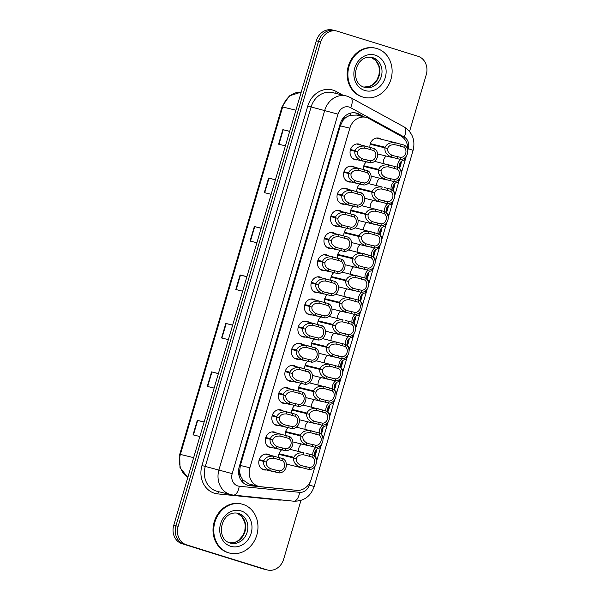 <?xml version="1.0" encoding="UTF-8"?>
<svg xmlns="http://www.w3.org/2000/svg" width="600" height="600" viewBox="0 0 600 600"><rect width="100%" height="100%" fill="white"/><g stroke="black" fill="none" stroke-linecap="round" stroke-linejoin="round"><path stroke-width="0.9" d="M335.483 294.263A8.085 7.012 -76.3 0 1 335.49 294.263L358.83 300.21A7.575 6.577 103.7 0 1 361.755 308.895A7.575 6.577 103.7 0 1 354.638 314.452L345.39 312.045C340.86 309.735 338.843 306.697 339.345 302.925L324.532 299.31M355.043 227.812A8.085 7.012 -76.3 0 1 355.05 227.812L378.39 233.76A7.575 6.577 103.7 0 1 381.315 242.445A7.575 6.577 103.7 0 1 374.197 248.002L364.942 245.595C360.413 243.285 358.403 240.248 358.905 236.475L344.085 232.86M361.56 205.657A8.085 7.012 -76.3 0 1 361.567 205.665L384.908 211.612A7.575 6.577 103.7 0 1 387.832 220.29A7.575 6.577 103.7 0 1 380.715 225.847L371.46 223.447C366.93 221.138 364.92 218.093 365.423 214.32L350.603 210.705M357.308 187.928L372.127 191.542C373.748 188.085 377.1 186.585 382.185 187.028L368.077 183.51A8.085 7.012 -76.3 0 1 368.085 183.517M348.525 249.96A8.085 7.012 -76.3 0 1 348.532 249.968L371.865 255.915A7.575 6.577 103.7 0 1 374.79 264.593A7.575 6.577 103.7 0 1 367.68 270.15L358.425 267.743C353.895 265.433 351.877 262.395 352.388 258.623L337.567 255.007M342.007 272.108A8.085 7.012 -76.3 0 1 342.007 272.115L365.347 278.062A7.575 6.577 103.7 0 1 368.272 286.74A7.575 6.577 103.7 0 1 361.155 292.298L351.907 289.897C347.377 287.587 345.36 284.543 345.862 280.77L331.05 277.155M374.603 161.363L397.942 167.31A7.575 6.577 103.7 0 1 400.868 175.995A7.575 6.577 103.7 0 1 393.757 181.553L384.502 179.145C379.972 176.835 377.955 173.797 378.457 170.025L363.645 166.41M318.195 320.82L333.015 324.435C334.635 320.985 337.987 319.485 343.065 319.928L328.965 316.41A8.085 7.012 -76.3 0 1 328.972 316.41M322.447 338.558A8.085 7.012 -76.3 0 1 322.455 338.565L345.795 344.513A7.575 6.577 103.7 0 1 348.72 353.19A7.575 6.577 103.7 0 1 341.603 358.748L332.347 356.347C327.817 354.038 325.808 350.993 326.31 347.22L311.49 343.605M315.93 360.705A8.085 7.012 -76.3 0 1 315.938 360.712L339.27 366.66A7.575 6.577 103.7 0 1 342.195 375.345A7.575 6.577 103.7 0 1 335.085 380.895L325.83 378.495C321.3 376.185 319.282 373.14 319.793 369.375L304.972 365.76M309.413 382.86L332.752 388.808A7.575 6.577 103.7 0 1 335.678 397.493A7.575 6.577 103.7 0 1 328.56 403.05L319.312 400.643C314.782 398.332 312.765 395.295 313.267 391.522L298.455 387.908M302.888 405.007A8.085 7.012 -76.3 0 1 302.895 405.015L326.235 410.963A7.575 6.577 103.7 0 1 329.16 419.64A7.575 6.577 103.7 0 1 322.043 425.197L312.795 422.798C308.265 420.48 306.248 417.442 306.75 413.67L291.938 410.055M296.37 427.155A8.085 7.012 -76.3 0 1 296.377 427.162L319.718 433.11A7.575 6.577 103.7 0 1 322.642 441.787A7.575 6.577 103.7 0 1 315.525 447.345L306.27 444.945C301.74 442.635 299.73 439.59 300.233 435.817L285.413 432.21M279.082 453.72L293.903 457.335C295.522 453.885 298.875 452.377 303.952 452.82L289.853 449.31A8.085 7.012 -76.3 0 1 289.86 449.31M369.923 147.435A8.085 7.012 -76.3 0 1 378.87 138.142A8.085 7.012 -76.3 0 1 379.237 138.248A8.085 7.012 -76.3 0 1 381.127 139.215M312.053 314.903A8.085 7.012 -76.3 0 1 309.562 314.812A8.085 7.012 -76.3 0 1 309.202 314.715A8.085 7.012 -76.3 0 1 304.718 305.085A8.085 7.012 -76.3 0 1 313.395 299.108A8.085 7.012 -76.3 0 1 313.763 299.212A8.085 7.012 -76.3 0 1 315.645 300.18M318.577 292.755A8.085 7.012 -76.3 0 1 316.087 292.665A8.085 7.012 -76.3 0 1 315.72 292.567A8.085 7.012 -76.3 0 1 311.243 282.938A8.085 7.012 -76.3 0 1 319.913 276.96A8.085 7.012 -76.3 0 1 320.28 277.065A8.085 7.012 -76.3 0 1 322.17 278.032M331.612 248.452A8.085 7.012 -76.3 0 1 329.123 248.362A8.085 7.012 -76.3 0 1 328.755 248.265A8.085 7.012 -76.3 0 1 324.278 238.642A8.085 7.012 -76.3 0 1 332.955 232.657A8.085 7.012 -76.3 0 1 333.322 232.763A8.085 7.012 -76.3 0 1 335.205 233.73M338.13 226.305A8.085 7.012 -76.3 0 1 335.64 226.215A8.085 7.012 -76.3 0 1 335.272 226.118A8.085 7.012 -76.3 0 1 330.795 216.487A8.085 7.012 -76.3 0 1 339.472 210.51A8.085 7.012 -76.3 0 1 339.84 210.615A8.085 7.012 -76.3 0 1 341.722 211.583M344.647 204.157A8.085 7.012 -76.3 0 1 342.157 204.067A8.085 7.012 -76.3 0 1 341.798 203.962A8.085 7.012 -76.3 0 1 337.312 194.34A8.085 7.012 -76.3 0 1 345.99 188.363A8.085 7.012 -76.3 0 1 346.358 188.46A8.085 7.012 -76.3 0 1 348.24 189.428M351.173 182.002A8.085 7.012 -76.3 0 1 348.683 181.92A8.085 7.012 -76.3 0 1 348.315 181.815A8.085 7.012 -76.3 0 1 343.837 172.192A8.085 7.012 -76.3 0 1 352.507 166.208A8.085 7.012 -76.3 0 1 352.875 166.312A8.085 7.012 -76.3 0 1 354.765 167.28M325.095 270.6A8.085 7.012 -76.3 0 1 322.605 270.517A8.085 7.012 -76.3 0 1 322.237 270.413A8.085 7.012 -76.3 0 1 317.76 260.79A8.085 7.012 -76.3 0 1 326.438 254.812A8.085 7.012 -76.3 0 1 326.798 254.91A8.085 7.012 -76.3 0 1 328.688 255.877M305.535 337.05A8.085 7.012 -76.3 0 1 303.045 336.968A8.085 7.012 -76.3 0 1 302.678 336.862A8.085 7.012 -76.3 0 1 298.2 327.24A8.085 7.012 -76.3 0 1 306.877 321.263A8.085 7.012 -76.3 0 1 307.245 321.36A8.085 7.012 -76.3 0 1 309.127 322.327M299.017 359.205A8.085 7.012 -76.3 0 1 296.528 359.115A8.085 7.012 -76.3 0 1 296.16 359.01A8.085 7.012 -76.3 0 1 291.683 349.388A8.085 7.012 -76.3 0 1 300.36 343.41A8.085 7.012 -76.3 0 1 300.728 343.507A8.085 7.012 -76.3 0 1 302.61 344.475M292.5 381.353A8.085 7.012 -76.3 0 1 290.01 381.263A8.085 7.012 -76.3 0 1 289.642 381.165A8.085 7.012 -76.3 0 1 285.165 371.535A8.085 7.012 -76.3 0 1 293.843 365.558A8.085 7.012 -76.3 0 1 294.202 365.663A8.085 7.012 -76.3 0 1 296.093 366.63M285.983 403.5A8.085 7.012 -76.3 0 1 283.493 403.418A8.085 7.012 -76.3 0 1 283.125 403.312A8.085 7.012 -76.3 0 1 278.647 393.69A8.085 7.012 -76.3 0 1 287.317 387.713A8.085 7.012 -76.3 0 1 287.685 387.81A8.085 7.012 -76.3 0 1 289.575 388.778M279.457 425.655A8.085 7.012 -76.3 0 1 276.968 425.565A8.085 7.012 -76.3 0 1 276.608 425.46A8.085 7.012 -76.3 0 1 272.123 415.838A8.085 7.012 -76.3 0 1 280.8 409.86A8.085 7.012 -76.3 0 1 281.168 409.957A8.085 7.012 -76.3 0 1 283.05 410.925M272.94 447.803A8.085 7.012 -76.3 0 1 270.45 447.713A8.085 7.012 -76.3 0 1 270.082 447.615A8.085 7.012 -76.3 0 1 265.605 437.985A8.085 7.012 -76.3 0 1 274.282 432.007A8.085 7.012 -76.3 0 1 274.65 432.112A8.085 7.012 -76.3 0 1 276.532 433.08M266.423 469.95A8.085 7.012 -76.3 0 1 263.933 469.868A8.085 7.012 -76.3 0 1 263.565 469.763A8.085 7.012 -76.3 0 1 259.087 460.14A8.085 7.012 -76.3 0 1 267.765 454.155A8.085 7.012 -76.3 0 1 268.125 454.26A8.085 7.012 -76.3 0 1 270.015 455.228M357.69 159.855A8.085 7.012 -76.3 0 1 355.2 159.765A8.085 7.012 -76.3 0 1 354.832 159.667A8.085 7.012 -76.3 0 1 350.355 150.038A8.085 7.012 -76.3 0 1 359.032 144.06A8.085 7.012 -76.3 0 1 359.392 144.165A8.085 7.012 -76.3 0 1 361.282 145.132M407.7 150.532A15.158 13.155 103.7 0 0 400.92 136.058L368.798 118.455A15.158 13.155 103.7 0 0 366.675 117.555A15.158 13.155 103.7 0 0 365.993 117.36A15.158 13.155 103.7 0 0 349.837 128.175L249.885 467.775A15.158 13.155 103.7 0 0 258.862 486.405A15.158 13.155 103.7 0 0 260.423 486.675L296.647 490.335A15.158 13.155 103.7 0 0 311.243 479.25L315.082 466.2M240.847 476.445A15.158 13.155 -76.3 0 1 239.678 470.933L239.603 471.188A5.055 4.387 103.7 0 0 240.847 476.445L242.715 479.783L248.76 483.938L258.862 486.405M356.603 115.095L349.995 115.275L346.642 116.977A5.055 4.387 103.7 0 0 342.772 120.645A15.158 0.405 -163.6 0 0 341.67 120.3M342.772 120.645L342.697 120.9A15.158 13.155 -76.3 0 1 346.642 116.977M342.697 120.9L340.305 125.858L240.36 465.45L239.678 470.933M316.478 461.475L321.6 444.045M322.995 439.32L328.125 421.897M329.513 417.173L334.642 399.75M336.03 395.025L341.16 377.595M342.555 372.87L347.678 355.447M349.072 350.722L354.202 333.3M355.59 328.575L360.72 311.145M362.108 306.42L367.237 288.998M368.625 284.272L373.755 266.85M375.15 262.125L380.272 244.702M381.668 239.978L386.798 222.548M388.185 217.822L393.315 200.4M394.702 195.675L399.832 178.252M401.22 173.528L406.35 156.097M376.71 185.618A8.085 7.012 -76.3 0 1 379.627 178.192M370.192 207.772A8.085 7.012 -76.3 0 1 373.11 200.34M363.675 229.92A8.085 7.012 -76.3 0 1 366.593 222.487M357.157 252.067A8.085 7.012 -76.3 0 1 360.067 244.642M350.64 274.215A8.085 7.012 -76.3 0 1 353.55 266.79M344.115 296.37A8.085 7.012 -76.3 0 1 347.032 288.938M337.597 318.517A8.085 7.012 -76.3 0 1 340.515 311.085M331.08 340.665A8.085 7.012 -76.3 0 1 333.998 333.24M324.562 362.82A8.085 7.012 -76.3 0 1 327.472 355.388M318.045 384.967A8.085 7.012 -76.3 0 1 320.955 377.535M311.52 407.115A8.085 7.012 -76.3 0 1 314.438 399.69M305.002 429.27A8.085 7.012 -76.3 0 1 307.92 421.838M298.485 451.418A8.085 7.012 -76.3 0 1 301.395 443.985M383.235 163.47A8.085 7.012 -76.3 0 1 386.145 156.038M324.293 302.49A8.085 7.012 -76.3 0 1 327.255 294.795M330.81 280.335A8.085 7.012 -76.3 0 1 333.78 272.64M343.853 236.04A8.085 7.012 -76.3 0 1 346.815 228.345M350.37 213.885A8.085 7.012 -76.3 0 1 353.332 206.19M356.888 191.738A8.085 7.012 -76.3 0 1 359.85 184.042M363.405 169.59A8.085 7.012 -76.3 0 1 366.375 161.895M337.327 258.188A8.085 7.012 -76.3 0 1 340.298 250.493M317.775 324.638A8.085 7.012 -76.3 0 1 320.737 316.942M311.257 346.785A8.085 7.012 -76.3 0 1 314.22 339.09M304.733 368.933A8.085 7.012 -76.3 0 1 307.702 361.245M298.215 391.088A8.085 7.012 -76.3 0 1 301.185 383.392M291.697 413.235A8.085 7.012 -76.3 0 1 294.66 405.54M285.18 435.382A8.085 7.012 -76.3 0 1 288.142 427.688M278.663 457.537A8.085 7.012 -76.3 0 1 281.625 449.842M300.96 500.43L283.673 559.185A15.158 13.155 -76.3 0 1 267.517 570L265.32 569.467A15.158 13.155 -76.3 0 1 264.638 569.273L184.222 544.26A15.158 13.155 -76.3 0 1 175.935 525.817L318.525 41.348A15.158 13.155 -76.3 0 1 334.68 30.532L332.483 30A15.158 13.155 -76.3 0 0 316.327 40.815L173.745 525.278A15.158 13.155 -76.3 0 0 182.032 543.727L262.44 568.74A15.158 13.155 -76.3 0 0 263.123 568.928L265.32 569.467A15.158 13.155 -76.3 0 1 264.638 569.273L184.222 544.26A15.158 13.155 -76.3 0 1 175.935 525.817L318.525 41.348A15.158 13.155 -76.3 0 1 334.68 30.532A15.158 13.155 -76.3 0 1 335.362 30.727M204.112 422.092L197.303 420.322L193.028 434.857L199.868 436.522M204.142 421.995L197.303 420.322M218.37 373.642L211.56 371.88L207.285 386.408L214.125 388.08M218.4 373.545L211.56 371.88M232.627 325.192L225.817 323.43L221.542 337.965L228.382 339.63M232.657 325.103L225.817 323.43M289.665 131.407L282.855 129.645L278.572 144.18L285.413 145.845M289.695 131.31L282.855 129.645M275.407 179.858L268.597 178.087L264.315 192.623L271.155 194.295M275.438 179.76L268.597 178.087M261.15 228.3L254.34 226.538L250.058 241.072L256.897 242.737M261.18 228.202L254.34 226.538M246.892 276.75L240.075 274.987L235.8 289.515L242.64 291.188M246.915 276.653L240.075 274.987M364.185 116.925L359.123 114.15A15.158 13.155 103.7 0 0 357.007 113.25A15.158 13.155 103.7 0 0 356.317 113.055A15.158 13.155 103.7 0 0 340.163 123.877L239.243 466.77A15.158 13.155 103.7 0 0 248.22 485.408A15.158 13.155 103.7 0 0 249.78 485.67L291.51 489.893A15.158 13.155 103.7 0 0 292.822 489.945M267.517 570A15.158 13.155 -76.3 0 1 266.827 569.812L186.42 544.793A15.158 13.155 -76.3 0 1 178.132 526.35L320.722 41.888A15.158 13.155 -76.3 0 1 336.877 31.072A15.158 13.155 -76.3 0 1 337.56 31.26L417.967 56.273A15.158 13.155 -76.3 0 1 426.255 74.722L409.553 131.475M257.962 486.188L247.583 485.138A15.158 13.155 -76.3 0 1 247.132 485.085M355.207 112.845A15.158 13.155 -76.3 0 1 356.925 113.61L361.987 116.385M350.505 149.542L355.08 150.66C356.7 147.203 360.053 145.703 365.13 146.145L374.377 148.583A7.575 6.577 103.7 0 1 377.303 157.26A7.575 6.577 103.7 0 1 370.185 162.817L360.93 160.41C356.4 158.1 354.39 155.062 354.892 151.29L350.317 150.172M352.95 158.7L362.955 161.13M356.535 143.97L367.237 146.595M354.892 151.29L357.562 151.965C357.188 154.553 358.5 156.705 361.515 158.422L364.028 159.322M363.525 159.188L370.77 160.822A5.558 4.822 -76.3 0 0 375.623 156.743A5.558 4.822 -76.3 0 0 373.785 150.57L366.195 148.41M355.08 150.66L350.445 149.73M366.668 148.53L364.545 148.132C361.065 147.99 358.785 149.115 357.697 151.5M370.185 162.817L370.77 160.822M373.785 150.57L374.377 148.583M370.35 143.625L385.162 147.24C386.79 143.79 390.143 142.282 395.22 142.725L404.46 145.163A7.575 6.577 103.7 0 1 407.385 153.84A7.575 6.577 103.7 0 1 400.275 159.398L391.02 156.998C386.49 154.688 384.48 151.642 384.982 147.877L370.163 144.262M377.61 153.96L393.045 157.71M376.38 138.06L397.32 143.175M384.982 147.877L387.653 148.545C387.278 151.132 388.59 153.292 391.605 155.01L394.118 155.903M393.615 155.775L400.86 157.41A5.558 4.822 -76.3 0 0 405.713 153.322A5.558 4.822 -76.3 0 0 403.875 147.157L396.285 144.99M385.162 147.24L370.29 143.812M396.75 145.118L394.635 144.712C391.155 144.57 388.875 145.695 387.787 148.08M400.275 159.398L400.86 157.41M403.875 147.157L404.46 145.163M404.603 158.01L405.022 158.115A7.575 6.577 103.7 0 0 404.482 158.1M400.808 159.413A7.575 6.577 103.7 0 0 397.627 167.235M399.36 166.68L399.938 165.15L400.612 165.517L399.653 167.97M400.072 164.685L400.8 164.88L399.48 164.558L400.072 164.685L400.522 162.27M401.018 171.712L401.415 170.355A5.558 4.822 -76.3 0 1 399.577 164.19A5.558 4.822 -76.3 0 1 404.43 160.11L405.022 158.115M399.938 165.15L399.397 165.015M401.438 161.288L400.8 164.88M362.873 97.042A25.26 21.922 -76.3 0 1 348.877 66.968A25.26 21.922 -76.3 0 1 375.983 48.278A25.26 21.922 -76.3 0 1 377.13 48.6A25.26 21.922 -76.3 0 1 391.125 78.675A25.26 21.922 -76.3 0 1 364.013 97.365A25.26 21.922 -76.3 0 1 362.873 97.042M364.013 97.365L363.285 97.185A25.26 21.922 -76.3 0 1 362.138 96.863A25.26 21.922 -76.3 0 1 348.142 66.787A25.26 21.922 -76.3 0 1 375.255 48.105L375.983 48.278M228.728 552.832A25.26 21.922 -76.3 0 1 214.733 522.75A25.26 21.922 -76.3 0 1 241.837 504.067A25.26 21.922 -76.3 0 1 242.985 504.382A25.26 21.922 -76.3 0 1 256.98 534.465A25.26 21.922 -76.3 0 1 229.868 553.148A25.26 21.922 -76.3 0 1 228.728 552.832M229.868 553.148L229.14 552.967A25.26 21.922 -76.3 0 1 227.993 552.653A25.26 21.922 -76.3 0 1 213.998 522.57A25.26 21.922 -76.3 0 1 241.11 503.888L241.837 504.067M343.987 171.69L348.555 172.808C350.183 169.358 353.535 167.85 358.612 168.292L367.853 170.73A7.575 6.577 103.7 0 1 370.778 179.407A7.575 6.577 103.7 0 1 363.668 184.965L354.413 182.565C349.882 180.255 347.865 177.21 348.375 173.438L343.8 172.328M357.127 183.458L356.438 183.278M350.017 166.125L360.712 168.743M348.375 173.438L351.045 174.113C350.67 176.7 351.983 178.852 354.998 180.578L357.51 181.47M357.007 181.343L364.252 182.97A5.558 4.822 -76.3 0 0 369.105 178.89A5.558 4.822 -76.3 0 0 367.267 172.725L359.678 170.558M348.555 172.808L343.928 171.877M360.142 170.685L358.028 170.28C354.548 170.137 352.267 171.262 351.18 173.648M363.668 184.965L364.252 182.97M367.267 172.725L367.853 170.73M337.462 193.837L342.038 194.955C343.665 191.505 347.01 189.998 352.095 190.44L361.335 192.877A7.575 6.577 103.7 0 1 364.26 201.562A7.575 6.577 103.7 0 1 357.142 207.12L347.895 204.712C343.365 202.403 341.347 199.365 341.85 195.593L337.282 194.475M339.907 202.995L349.92 205.425M343.5 188.273L354.195 190.898M341.85 195.593L344.528 196.26C344.145 198.855 345.465 201.007 348.48 202.725L350.993 203.618M350.49 203.49L357.735 205.125A5.558 4.822 -76.3 0 0 362.587 201.038A5.558 4.822 -76.3 0 0 360.75 194.873L353.153 192.705M342.038 194.955L337.403 194.025M353.625 192.833L351.51 192.428C348.03 192.292 345.75 193.41 344.663 195.803M357.142 207.12L357.735 205.125M360.75 194.873L361.335 192.877M330.945 215.993L335.52 217.103C337.14 213.653 340.493 212.153 345.577 212.595L354.817 215.032A7.575 6.577 103.7 0 1 357.743 223.71A7.575 6.577 103.7 0 1 350.625 229.267L341.377 226.86C336.847 224.55 334.83 221.513 335.332 217.74L330.765 216.623M333.39 225.15L343.403 227.58M336.983 210.42L347.678 213.045M335.332 217.74L338.01 218.415C337.627 221.002 338.947 223.155 341.962 224.873L344.475 225.772M343.972 225.638L351.218 227.272A5.558 4.822 -76.3 0 0 356.07 223.185A5.558 4.822 -76.3 0 0 354.233 217.02L346.635 214.86M335.52 217.103L330.885 216.18M347.108 214.98L344.993 214.583C341.513 214.44 339.233 215.565 338.145 217.95M350.625 229.267L351.218 227.272M354.233 217.02L354.817 215.032M324.428 238.14L329.002 239.257C330.623 235.808 333.975 234.3 339.053 234.743L348.3 237.18A7.575 6.577 103.7 0 1 351.225 245.858A7.575 6.577 103.7 0 1 344.108 251.415L334.853 249.015C330.322 246.705 328.312 243.66 328.815 239.888L324.24 238.778M326.873 247.298L336.877 249.728M330.465 232.575L341.16 235.192M328.815 239.888L331.485 240.562C331.11 243.15 332.43 245.303 335.438 247.028L337.95 247.92M337.455 247.792L344.692 249.42A5.558 4.822 -76.3 0 0 349.545 245.34A5.558 4.822 -76.3 0 0 347.715 239.175L340.118 237.007M329.002 239.257L324.368 238.327M340.59 237.135L338.468 236.73C334.995 236.587 332.707 237.712 331.627 240.097M344.108 251.415L344.692 249.42M347.715 239.175L348.3 237.18M398.085 180.165L398.498 180.262A7.575 6.577 103.7 0 0 397.965 180.248M394.29 181.56A7.575 6.577 103.7 0 0 391.103 189.382M392.842 188.835L393.42 187.297L394.095 187.665L393.135 190.118M392.97 186.69L393.555 186.833L394.005 184.417M394.5 193.86L394.897 192.51A5.558 4.822 -76.3 0 1 393.06 186.337A5.558 4.822 -76.3 0 1 397.912 182.257L398.498 180.262M393.555 186.833L392.963 186.705M393.42 187.297L392.873 187.163M394.92 183.435L394.283 187.028M391.567 202.312L391.98 202.41A7.575 6.577 103.7 0 0 391.447 202.403M387.765 203.715A7.575 6.577 103.7 0 0 384.585 211.538M386.325 210.983L386.903 209.445L387.577 209.812L386.618 212.272M386.452 208.837L387.037 208.98L387.487 206.565M387.982 216.007L388.38 214.657A5.558 4.822 -76.3 0 1 386.543 208.493A5.558 4.822 -76.3 0 1 391.395 204.405L391.98 202.41M387.037 208.98L386.445 208.86M386.903 209.445L386.355 209.31M388.395 205.583L387.757 209.183M385.043 224.46L385.463 224.565A7.575 6.577 103.7 0 0 384.93 224.55M381.248 225.862A7.575 6.577 103.7 0 0 378.067 233.685M379.8 233.13L380.385 231.593L381.053 231.96L380.1 234.42M380.52 231.127L381.24 231.33L379.928 231.007L380.52 231.127L380.97 228.72M381.457 238.155L381.855 236.805A5.558 4.822 -76.3 0 1 380.025 230.64A5.558 4.822 -76.3 0 1 384.877 226.553L385.463 224.565M380.385 231.593L379.837 231.465M381.877 227.737L381.24 231.33M378.525 246.608L378.945 246.712A7.575 6.577 103.7 0 0 378.413 246.697M374.73 248.01A7.575 6.577 103.7 0 0 371.55 255.833M373.282 255.285L373.86 253.748L374.535 254.115L373.582 256.567M373.41 253.14L374.002 253.282L374.445 250.868M374.94 260.31L375.337 258.952A5.558 4.822 -76.3 0 1 373.5 252.788A5.558 4.822 -76.3 0 1 378.353 248.708L378.945 246.712M374.002 253.282L373.41 253.155M373.86 253.748L373.32 253.612M375.36 249.885L374.722 253.478M371.093 176.108L386.528 179.865M363.825 165.773L378.645 169.387C380.272 165.938 383.618 164.438 388.702 164.873L390.803 165.33M378.457 170.025L381.135 170.7C380.752 173.288 382.072 175.44 385.088 177.157L387.6 178.058M387.097 177.922L394.342 179.558A5.558 4.822 -76.3 0 0 399.195 175.47A5.558 4.822 -76.3 0 0 397.357 169.305L389.76 167.145M378.645 169.387L363.765 165.96M390.232 167.265L388.118 166.86C384.638 166.725 382.358 167.85 381.27 170.235M393.757 181.553L394.342 179.558M397.357 169.305L397.942 167.31M384.285 187.477L391.425 189.465A7.575 6.577 103.7 0 1 394.35 198.142A7.575 6.577 103.7 0 1 387.232 203.7L377.985 201.292C373.455 198.983 371.438 195.945 371.94 192.173L357.127 188.558M364.575 198.255L380.01 202.013M371.94 192.173L374.618 192.847C374.235 195.435 375.555 197.587 378.57 199.312L381.082 200.205M380.58 200.07L387.825 201.705A5.558 4.822 -76.3 0 0 392.678 197.625A5.558 4.822 -76.3 0 0 390.84 191.46L383.243 189.292M372.127 191.542L357.248 188.115M383.715 189.413L381.6 189.015C378.12 188.873 375.84 189.998 374.752 192.382M387.232 203.7L387.825 201.705M390.84 191.46L391.425 189.465M358.05 220.41L373.493 224.16M350.79 210.075L365.61 213.69C367.23 210.24 370.582 208.733 375.66 209.175L377.767 209.625M365.423 214.32L368.093 214.995C367.718 217.583 369.038 219.743 372.045 221.46L374.558 222.353M374.062 222.225L381.3 223.86A5.558 4.822 -76.3 0 0 386.153 219.772A5.558 4.822 -76.3 0 0 384.322 213.608L376.725 211.44M365.61 213.69L350.73 210.263M377.197 211.567L375.075 211.163C371.603 211.02 369.315 212.145 368.235 214.53M380.715 225.847L381.3 223.86M384.322 213.608L384.908 211.612M351.532 242.558L366.968 246.308M344.272 232.222L359.093 235.837C360.712 232.388 364.065 230.88 369.142 231.322L371.25 231.78M358.905 236.475L361.575 237.15C361.2 239.737 362.513 241.89 365.528 243.608L368.04 244.507M367.538 244.373L374.782 246.007A5.558 4.822 -76.3 0 0 379.635 241.92A5.558 4.822 -76.3 0 0 377.798 235.755L370.207 233.595M359.093 235.837L344.212 232.41M370.68 233.715L368.558 233.31C365.077 233.175 362.798 234.292 361.71 236.685M374.197 248.002L374.782 246.007M377.798 235.755L378.39 233.76M317.91 260.288L322.485 261.405C324.105 257.955 327.457 256.447 332.535 256.89L341.782 259.327A7.575 6.577 103.7 0 1 344.707 268.013A7.575 6.577 103.7 0 1 337.59 273.562L328.335 271.163C323.805 268.853 321.795 265.808 322.298 262.043L317.722 260.925M320.355 269.445L330.36 271.875M323.94 254.722L334.642 257.34M322.298 262.043L324.968 262.71C324.593 265.305 325.905 267.457 328.92 269.175L331.433 270.067M330.93 269.94L338.175 271.575A5.558 4.822 -76.3 0 0 343.028 267.487A5.558 4.822 -76.3 0 0 341.19 261.322L333.6 259.155M322.485 261.405L317.85 260.475M334.072 259.282L331.95 258.877C328.47 258.743 326.19 259.86 325.103 262.245M337.59 273.562L338.175 271.575M341.19 261.322L341.782 259.327M311.392 282.442L315.96 283.553C317.587 280.103 320.94 278.603 326.017 279.038L335.257 281.475A7.575 6.577 103.7 0 1 338.183 290.16A7.575 6.577 103.7 0 1 331.072 295.718L321.817 293.31C317.288 291 315.27 287.962 315.78 284.19L311.205 283.072M313.83 291.6L323.843 294.03M317.423 276.87L328.118 279.495M315.78 284.19L318.45 284.865C318.075 287.452 319.388 289.605 322.403 291.322L324.915 292.222M324.413 292.087L331.657 293.722A5.558 4.822 -76.3 0 0 336.51 289.635A5.558 4.822 -76.3 0 0 334.673 283.47L327.082 281.31M315.96 283.553L311.332 282.63M327.548 281.43L325.433 281.025C321.952 280.89 319.673 282.015 318.585 284.4M331.072 295.718L331.657 293.722M334.673 283.47L335.257 281.475M304.868 304.59L309.442 305.707C311.07 302.25 314.415 300.75 319.5 301.192L328.74 303.63A7.575 6.577 103.7 0 1 331.665 312.308A7.575 6.577 103.7 0 1 324.548 317.865L315.3 315.465C310.77 313.155 308.752 310.11 309.255 306.337L304.688 305.22M307.312 313.748L317.325 316.178M310.905 299.025L321.6 301.642M309.255 306.337L311.933 307.013C311.55 309.6 312.87 311.752 315.885 313.478L318.397 314.37M317.895 314.243L325.14 315.87A5.558 4.822 -76.3 0 0 329.993 311.79A5.558 4.822 -76.3 0 0 328.155 305.625L320.558 303.457M309.442 305.707L304.808 304.778M321.03 303.577L318.915 303.18C315.435 303.038 313.155 304.163 312.067 306.548M324.548 317.865L325.14 315.87M328.155 305.625L328.74 303.63M298.35 326.737L302.925 327.855C304.545 324.405 307.897 322.897 312.983 323.34L322.222 325.778A7.575 6.577 103.7 0 1 325.147 334.455A7.575 6.577 103.7 0 1 318.03 340.013L308.782 337.612C304.252 335.303 302.235 332.257 302.737 328.485L298.163 327.375M300.795 335.895L310.808 338.325M304.388 321.173L315.082 323.79M302.737 328.485L305.415 329.16C305.032 331.748 306.353 333.907 309.36 335.625L311.88 336.517M311.377 336.39L318.615 338.025A5.558 4.822 -76.3 0 0 323.475 333.938A5.558 4.822 -76.3 0 0 321.638 327.772L314.04 325.605M302.925 327.855L298.29 326.925M314.513 325.733L312.397 325.327C308.918 325.185 306.638 326.31 305.55 328.695M318.03 340.013L318.615 338.025M321.638 327.772L322.222 325.778M361.14 268.642L360.45 268.462M337.755 254.37L352.567 257.985C354.195 254.535 357.548 253.035 362.625 253.478L364.725 253.928M352.388 258.623L355.058 259.298C354.683 261.885 355.995 264.038 359.01 265.755L361.522 266.655M361.02 266.52L368.265 268.155A5.558 4.822 -76.3 0 0 373.118 264.075A5.558 4.822 -76.3 0 0 371.28 257.903L363.69 255.743M352.567 257.985L337.695 254.565M364.155 255.862L362.04 255.465C358.56 255.322 356.28 256.447 355.192 258.832M367.68 270.15L368.265 268.155M371.28 257.903L371.865 255.915M338.498 286.86L353.933 290.61M331.23 276.525L346.05 280.14C347.678 276.69 351.022 275.183 356.108 275.625L358.207 276.075M345.862 280.77L348.54 281.445C348.157 284.032 349.478 286.185 352.493 287.91L355.005 288.803M354.502 288.675L361.748 290.303A5.558 4.822 -76.3 0 0 366.6 286.222A5.558 4.822 -76.3 0 0 364.763 280.058L357.165 277.89M346.05 280.14L331.17 276.712M357.638 278.017L355.522 277.612C352.043 277.47 349.763 278.595 348.675 280.98M361.155 292.298L361.748 290.303M364.763 280.058L365.347 278.062M331.98 309.007L347.415 312.757M324.712 298.673L339.532 302.288C341.153 298.837 344.505 297.33 349.59 297.772L351.69 298.23M339.345 302.925L342.022 303.593C341.64 306.188 342.96 308.34 345.975 310.058L348.487 310.95M347.985 310.822L355.23 312.457A5.558 4.822 -76.3 0 0 360.082 308.37A5.558 4.822 -76.3 0 0 358.245 302.205L350.647 300.038M339.532 302.288L324.653 298.86M351.12 300.165L349.005 299.76C345.525 299.625 343.245 300.743 342.157 303.127M354.638 314.452L355.23 312.457M358.245 302.205L358.83 300.21M345.173 320.377L352.312 322.365A7.575 6.577 103.7 0 1 355.237 331.043A7.575 6.577 103.7 0 1 348.12 336.6L338.865 334.192C334.335 331.882 332.325 328.845 332.827 325.072L318.007 321.457M325.455 331.155L340.89 334.913M332.827 325.072L335.498 325.748C335.123 328.335 336.442 330.487 339.45 332.205L341.962 333.105M341.468 332.97L348.705 334.605A5.558 4.822 -76.3 0 0 353.558 330.517A5.558 4.822 -76.3 0 0 351.728 324.353L344.13 322.192M333.015 324.435L318.135 321.015M344.603 322.312L342.48 321.915C339.007 321.772 336.72 322.897 335.64 325.282M348.12 336.6L348.705 334.605M351.728 324.353L352.312 322.365M372.007 268.763L372.428 268.86A7.575 6.577 103.7 0 0 371.888 268.853M368.212 270.165A7.575 6.577 103.7 0 0 365.032 277.987M366.765 277.433L367.343 275.895L368.017 276.263L367.058 278.722M366.892 275.288L367.478 275.43L367.928 273.015M368.423 282.457L368.82 281.108A5.558 4.822 -76.3 0 1 366.983 274.942A5.558 4.822 -76.3 0 1 371.835 270.855L372.428 268.86M367.478 275.43L366.885 275.31M367.343 275.895L366.803 275.76M368.843 272.032L368.205 275.625M365.49 290.91L365.903 291.015A7.575 6.577 103.7 0 0 365.37 291M361.695 292.312A7.575 6.577 103.7 0 0 358.507 300.135M360.248 299.58L360.825 298.043L361.5 298.41L360.54 300.87M360.96 297.577L361.688 297.78L360.368 297.457L360.96 297.577L361.41 295.17M361.905 304.605L362.303 303.255A5.558 4.822 -76.3 0 1 360.465 297.09A5.558 4.822 -76.3 0 1 365.317 293.002L365.903 291.015M360.825 298.043L360.278 297.915M362.325 294.188L361.688 297.78M358.972 313.058L359.385 313.163A7.575 6.577 103.7 0 0 358.853 313.147M355.17 314.46A7.575 6.577 103.7 0 0 351.99 322.282M353.722 321.735L354.308 320.197L354.983 320.565L354.022 323.017M353.858 319.59L354.442 319.733L354.892 317.317M355.388 326.76L355.785 325.403A5.558 4.822 -76.3 0 1 353.947 319.237A5.558 4.822 -76.3 0 1 358.8 315.157L359.385 313.163M354.442 319.733L353.85 319.605M354.308 320.197L353.76 320.062M355.8 316.335L355.163 319.928M291.832 348.885L296.407 350.002C298.028 346.553 301.38 345.045 306.457 345.487L315.705 347.925A7.575 6.577 103.7 0 1 318.63 356.61A7.575 6.577 103.7 0 1 311.513 362.168L302.257 359.76C297.728 357.45 295.718 354.413 296.22 350.64L291.645 349.522M294.278 358.043L304.282 360.48M297.87 343.32L308.565 345.945M296.22 350.64L298.89 351.315C298.515 353.903 299.835 356.055 302.843 357.772L305.355 358.673M304.86 358.538L312.097 360.173A5.558 4.822 -76.3 0 0 316.95 356.085A5.558 4.822 -76.3 0 0 315.12 349.92L307.522 347.76M296.407 350.002L291.772 349.08M307.995 347.88L305.873 347.475C302.4 347.34 300.112 348.457 299.032 350.85M311.513 362.168L312.097 360.173M315.12 349.92L315.705 347.925M285.315 371.04L289.89 372.157C291.51 368.7 294.862 367.2 299.94 367.642L309.188 370.08A7.575 6.577 103.7 0 1 312.105 378.757A7.575 6.577 103.7 0 1 304.995 384.315L295.74 381.907C291.21 379.597 289.2 376.56 289.702 372.788L285.127 371.67M287.752 380.197L297.765 382.627M291.345 365.475L302.048 368.093M289.702 372.788L292.373 373.462C291.998 376.05 293.31 378.202 296.325 379.92L298.837 380.82M298.335 380.685L305.58 382.32A5.558 4.822 -76.3 0 0 310.433 378.24A5.558 4.822 -76.3 0 0 308.595 372.067L301.005 369.907M289.89 372.157L285.255 371.228M301.478 370.028L299.355 369.63C295.875 369.487 293.595 370.612 292.507 372.998M304.995 384.315L305.58 382.32M308.595 372.067L309.188 370.08M278.798 393.188L283.365 394.305C284.993 390.855 288.345 389.347 293.423 389.79L302.663 392.228A7.575 6.577 103.7 0 1 305.587 400.905A7.575 6.577 103.7 0 1 298.478 406.463L289.222 404.062C284.692 401.752 282.675 398.707 283.185 394.935L278.61 393.825M281.235 402.345L291.248 404.775M284.827 387.623L295.522 390.24M283.185 394.935L285.855 395.61C285.48 398.197 286.793 400.357 289.808 402.075L292.32 402.967M291.817 402.84L299.062 404.467A5.558 4.822 -76.3 0 0 303.915 400.388A5.558 4.822 -76.3 0 0 302.077 394.222L294.487 392.055M283.365 394.305L278.737 393.375M294.952 392.183L292.837 391.778C289.358 391.635 287.077 392.76 285.99 395.145M298.478 406.463L299.062 404.467M302.077 394.222L302.663 392.228M272.272 415.335L276.847 416.452C278.475 413.002 281.82 411.495 286.905 411.938L296.145 414.375A7.575 6.577 103.7 0 1 299.07 423.06A7.575 6.577 103.7 0 1 291.952 428.618L282.705 426.21C278.175 423.9 276.157 420.862 276.66 417.09L272.093 415.972M285.42 427.11L284.73 426.923M278.31 409.77L289.005 412.395M276.66 417.09L279.337 417.765C278.955 420.353 280.275 422.505 283.29 424.222L285.803 425.115M285.3 424.987L292.545 426.623A5.558 4.822 -76.3 0 0 297.397 422.535A5.558 4.822 -76.3 0 0 295.56 416.37L287.962 414.202M276.847 416.452L272.212 415.522M288.435 414.33L286.32 413.925C282.84 413.79 280.56 414.908 279.472 417.3M291.952 428.618L292.545 426.623M295.56 416.37L296.145 414.375M265.755 437.49L270.33 438.6C271.95 435.15 275.303 433.65 280.38 434.092L289.627 436.53A7.575 6.577 103.7 0 1 292.553 445.207A7.575 6.577 103.7 0 1 285.435 450.765L276.18 448.357C271.65 446.048 269.64 443.01 270.142 439.237L265.567 438.12M268.2 446.647L278.212 449.077M271.793 431.918L282.487 434.543M270.142 439.237L272.82 439.912C272.438 442.5 273.757 444.653 276.765 446.37L279.285 447.27M278.782 447.135L286.02 448.77A5.558 4.822 -76.3 0 0 290.88 444.683A5.558 4.822 -76.3 0 0 289.043 438.518L281.445 436.357M270.33 438.6L265.695 437.678M281.918 436.478L279.803 436.08C276.322 435.938 274.043 437.062 272.955 439.447M285.435 450.765L286.02 448.77M289.043 438.518L289.627 436.53M259.237 459.638L263.812 460.755C265.433 457.305 268.785 455.798 273.862 456.24L283.11 458.678A7.575 6.577 103.7 0 1 286.035 467.355A7.575 6.577 103.7 0 1 278.918 472.912L269.663 470.513C265.132 468.202 263.123 465.158 263.625 461.385L259.05 460.275M261.683 468.795L271.688 471.225M265.275 454.072L275.97 456.69M263.625 461.385L266.295 462.06C265.92 464.647 267.24 466.8 270.248 468.525L272.76 469.418M272.257 469.29L279.502 470.918A5.558 4.822 -76.3 0 0 284.355 466.838A5.558 4.822 -76.3 0 0 282.525 460.673L274.928 458.505M263.812 460.755L259.178 459.825M275.4 458.632L273.278 458.228C269.805 458.085 267.517 459.21 266.438 461.595M278.918 472.912L279.502 470.918M282.525 460.673L283.11 458.678M318.938 353.303L334.373 357.06M311.678 342.975L326.498 346.59C328.118 343.14 331.47 341.632 336.548 342.075L338.655 342.525M326.31 347.22L328.98 347.895C328.605 350.483 329.918 352.635 332.933 354.36L335.445 355.252M334.942 355.125L342.188 356.752A5.558 4.822 -76.3 0 0 347.04 352.673A5.558 4.822 -76.3 0 0 345.202 346.507L337.612 344.34M326.498 346.59L311.618 343.163M338.085 344.468L335.962 344.062C332.483 343.92 330.202 345.045 329.115 347.43M341.603 358.748L342.188 356.752M345.202 346.507L345.795 344.513M312.42 375.457L327.855 379.207M305.16 365.123L319.972 368.737C321.6 365.288 324.952 363.78 330.03 364.222L332.13 364.673M319.793 369.375L322.462 370.043C322.087 372.638 323.4 374.79 326.415 376.507L328.928 377.4M328.425 377.272L335.67 378.907A5.558 4.822 -76.3 0 0 340.522 374.82A5.558 4.822 -76.3 0 0 338.685 368.655L331.095 366.487M319.972 368.737L305.1 365.31M331.56 366.615L329.445 366.21C325.965 366.075 323.685 367.192 322.597 369.577M335.085 380.895L335.67 378.907M338.685 368.655L339.27 366.66M305.903 397.605L321.337 401.362M298.635 387.27L313.455 390.885C315.082 387.435 318.428 385.935 323.513 386.37L325.612 386.827M313.267 391.522L315.945 392.197C315.562 394.785 316.882 396.938 319.897 398.655L322.41 399.555M321.907 399.42L329.153 401.055A5.558 4.822 -76.3 0 0 334.005 396.967A5.558 4.822 -76.3 0 0 332.168 390.803L324.57 388.643M313.455 390.885L298.575 387.457M325.043 388.763L322.928 388.357C319.447 388.222 317.168 389.347 316.08 391.732M328.56 403.05L329.153 401.055M332.168 390.803L332.752 388.808M299.377 419.752L314.82 423.51M292.118 409.425L306.938 413.04C308.558 409.582 311.91 408.082 316.995 408.525L319.095 408.975M306.75 413.67L309.428 414.345C309.045 416.933 310.365 419.085 313.373 420.81L315.892 421.702M315.39 421.575L322.627 423.202A5.558 4.822 -76.3 0 0 327.487 419.123A5.558 4.822 -76.3 0 0 325.65 412.957L318.053 410.79M306.938 413.04L292.058 409.612M318.525 410.91L316.41 410.513C312.93 410.37 310.65 411.495 309.562 413.88M322.043 425.197L322.627 423.202M325.65 412.957L326.235 410.963M292.86 441.908L308.295 445.658M285.6 431.572L300.42 435.188C302.04 431.737 305.392 430.23 310.47 430.673L312.577 431.123M300.233 435.817L302.903 436.493C302.528 439.08 303.847 441.24 306.855 442.957L309.368 443.85M308.873 443.722L316.11 445.357A5.558 4.822 -76.3 0 0 320.962 441.27A5.558 4.822 -76.3 0 0 319.132 435.105L311.535 432.938M300.42 435.188L285.54 431.76M312.007 433.065L309.885 432.66C306.413 432.518 304.125 433.643 303.045 436.028M315.525 447.345L316.11 445.357M319.132 435.105L319.718 433.11M306.06 453.278L313.2 455.257A7.575 6.577 103.7 0 1 316.118 463.942A7.575 6.577 103.7 0 1 309.007 469.5L299.752 467.092C295.222 464.783 293.212 461.745 293.715 457.972L278.895 454.357M286.343 464.055L301.778 467.812M293.715 457.972L296.385 458.647C296.01 461.235 297.322 463.388 300.337 465.105L302.85 466.005M302.347 465.87L309.593 467.505A5.558 4.822 -76.3 0 0 314.445 463.418A5.558 4.822 -76.3 0 0 312.608 457.252L305.017 455.092M293.903 457.335L279.022 453.908M305.49 455.213L303.368 454.808C299.888 454.673 297.608 455.79 296.52 458.183M309.007 469.5L309.593 467.505M312.608 457.252L313.2 455.257M352.447 335.212L352.868 335.31A7.575 6.577 103.7 0 0 352.335 335.303M348.653 336.608A7.575 6.577 103.7 0 0 345.472 344.43M347.205 343.882L347.782 342.345L348.457 342.712L347.505 345.165M347.332 341.737L347.925 341.88L348.375 339.465M348.862 348.907L349.26 347.558A5.558 4.822 -76.3 0 1 347.43 341.392A5.558 4.822 -76.3 0 1 352.282 337.305L352.868 335.31M347.925 341.88L347.332 341.76M347.782 342.345L347.243 342.21M349.282 338.483L348.645 342.075M345.93 357.36L346.35 357.457A7.575 6.577 103.7 0 0 345.817 357.45M342.135 358.763A7.575 6.577 103.7 0 0 338.955 366.585M340.688 366.03L341.265 364.493L341.94 364.86L340.987 367.32M341.407 364.028L342.127 364.23L340.815 363.907L341.407 364.028L341.85 361.62M342.345 371.055L342.743 369.705A5.558 4.822 -76.3 0 1 340.905 363.54A5.558 4.822 -76.3 0 1 345.757 359.452L346.35 357.457M341.265 364.493L340.725 364.365M342.765 360.63L342.127 364.23M339.413 379.507L339.825 379.612A7.575 6.577 103.7 0 0 339.293 379.597M335.618 380.91A7.575 6.577 103.7 0 0 332.438 388.732M334.17 388.178L334.748 386.647L335.423 387.015L334.462 389.467M334.298 386.033L334.882 386.183L335.332 383.767M335.827 393.21L336.225 391.853A5.558 4.822 -76.3 0 1 334.388 385.688A5.558 4.822 -76.3 0 1 339.24 381.608L339.825 379.612M334.882 386.183L334.29 386.055M334.748 386.647L334.207 386.513M336.248 382.785L335.61 386.377M332.895 401.662L333.308 401.76A7.575 6.577 103.7 0 0 332.775 401.745M329.1 403.058A7.575 6.577 103.7 0 0 325.913 410.88M327.653 410.332L328.23 408.795L328.905 409.162L327.945 411.615M327.78 408.188L328.365 408.33L328.815 405.915M329.31 415.357L329.707 414.007A5.558 4.822 -76.3 0 1 327.87 407.842A5.558 4.822 -76.3 0 1 332.722 403.755L333.308 401.76M328.365 408.33L327.772 408.21M328.23 408.795L327.683 408.66M329.73 404.933L329.093 408.525M326.377 423.81L326.79 423.908A7.575 6.577 103.7 0 0 326.257 423.9M322.575 425.213A7.575 6.577 103.7 0 0 319.395 433.035M321.127 432.48L321.712 430.942L322.388 431.31L321.428 433.77M321.847 430.478L322.567 430.68L321.255 430.357L321.847 430.478L322.298 428.062M322.793 437.505L323.19 436.155A5.558 4.822 -76.3 0 1 321.353 429.99A5.558 4.822 -76.3 0 1 326.205 425.903L326.79 423.908M321.712 430.942L321.165 430.808M323.205 427.08L322.567 430.68M319.853 445.957L320.272 446.062A7.575 6.577 103.7 0 0 319.74 446.048M316.058 447.36A7.575 6.577 103.7 0 0 312.877 455.183M314.61 454.627L315.188 453.09L315.862 453.457L314.91 455.918M314.737 452.482L315.33 452.625L315.78 450.217M316.267 459.653L316.665 458.303A5.558 4.822 -76.3 0 1 314.835 452.138A5.558 4.822 -76.3 0 1 319.688 448.05L320.272 446.062M315.33 452.625L314.737 452.505M315.188 453.09L314.647 452.963M316.688 449.235L316.05 452.827M242.205 481.763A15.158 7.478 -84.2 0 0 242.715 479.783M349.995 115.275A15.158 7.335 -61.3 0 0 350.715 113.085M239.603 471.188A15.158 0.405 -163.6 0 0 238.553 470.865M340.305 125.858L349.837 128.175M240.36 465.45L249.885 467.775M187.83 477.412L179.985 467.595L179.738 454.29L180.39 454.418A20.205 17.535 103.7 0 0 187.845 477.353M295.913 110.19L282 106.83L289.38 95.88L301.237 92.093A20.205 17.535 103.7 0 0 282.653 106.958L180.39 454.418L193.65 457.65M173.745 525.278L178.132 526.35M182.032 543.727L186.42 544.793M316.327 40.815L320.722 41.888M262.44 568.74L266.827 569.812M236.19 289.612L240.465 275.085M250.447 241.17L254.722 226.635M264.705 192.72L268.987 178.192M278.97 144.27L283.245 129.743M221.933 338.062L226.208 323.528M207.675 386.505L211.95 371.978M193.417 434.955L197.692 420.42M407.707 150.66L408.285 148.703A10.103 8.768 103.7 0 0 404.175 137.002L350.632 107.67A10.103 8.768 103.7 0 0 349.222 107.07A10.103 8.768 103.7 0 0 337.995 114.15L232.2 473.625A10.103 8.768 103.7 0 0 237.72 485.925A10.103 8.768 103.7 0 0 239.22 486.225L299.595 492.33A10.103 8.768 103.7 0 0 309.33 484.942L310.222 481.897M239.22 486.225A10.103 4.988 -84.2 0 1 233.325 495.09L230.91 494.678A20.205 17.535 -76.3 0 1 229.995 494.423A20.205 17.535 -76.3 0 1 218.947 469.83L324.743 110.355A20.205 17.535 -76.3 0 1 346.282 95.94A20.205 17.535 -76.3 0 1 347.197 96.188M281.79 499.987A22.732 19.725 -76.3 0 1 278.145 500.002L217.77 493.897A22.732 19.725 -76.3 0 1 201.968 465.548L307.77 106.08L337.995 114.15M307.77 106.08A22.732 19.725 -76.3 0 1 333.03 90.135A22.732 19.725 -76.3 0 1 336.21 91.485L342.757 95.078M350.632 107.67A10.103 4.89 -61.3 0 0 350.61 97.62L347.347 96.233L332.625 92.602A20.205 17.535 103.7 0 0 311.085 107.025L205.282 466.5A20.205 17.535 103.7 0 0 216.33 491.092A20.205 17.535 103.7 0 0 217.245 491.34L230.91 494.678M232.2 473.625L201.968 465.548M278.145 500.002A2.527 1.245 95.8 0 1 278.212 499.627M217.77 493.897A2.527 1.245 95.8 0 1 218.895 491.745M335.835 93.39A2.527 1.222 118.7 0 1 336.21 91.485M233.325 495.09L293.7 501.188A10.103 4.988 -84.2 0 0 299.595 492.33M309.33 484.942L314.145 486.6L413.1 150.368C415.478 140.25 412.493 132.45 404.153 126.953L350.61 97.62M408.285 148.703L413.1 150.368M404.175 137.002A10.103 4.89 -61.3 0 0 404.153 126.953M356.925 113.61L359.123 114.15M290.978 489.757L291.51 489.893M247.583 485.138L249.78 485.67M370.44 149.76L371.032 147.765M364.545 148.132L365.13 146.145M360.93 160.41L361.515 158.422M366.84 162L367.425 160.005M400.53 146.34L401.115 144.345M394.635 144.712L395.22 142.725M391.02 156.998L391.605 155.01M396.93 158.587L397.515 156.593M364.89 87.427L364.237 87.24C349.155 83.04 355.065 53.925 372.188 57.502A15.398 13.365 -76.3 0 1 372.885 57.698A15.398 13.365 -76.3 0 1 381.413 76.035A15.398 13.365 -76.3 0 1 364.89 87.427A15.398 13.365 -76.3 0 1 364.275 87.255M364.8 90.495A18.428 15.99 -76.3 0 1 354.72 68.07A18.428 15.99 -76.3 0 1 375.202 55.148A18.428 15.99 -76.3 0 1 385.275 77.573A18.428 15.99 -76.3 0 1 364.8 90.495M371.093 57.3A15.398 13.365 -76.3 0 1 379.32 75.097A15.398 13.365 -76.3 0 1 363.817 87.105M230.745 543.21L230.093 543.03C215.01 538.83 220.92 509.707 238.042 513.293A15.398 13.365 -76.3 0 1 238.74 513.48A15.398 13.365 -76.3 0 1 247.267 531.817A15.398 13.365 -76.3 0 1 230.745 543.21A15.398 13.365 -76.3 0 1 230.13 543.045M230.655 546.278A18.428 15.99 -76.3 0 1 220.575 523.852A18.428 15.99 -76.3 0 1 241.058 510.93A18.428 15.99 -76.3 0 1 251.13 533.362A18.428 15.99 -76.3 0 1 230.655 546.278M236.947 513.082A15.398 13.365 -76.3 0 1 245.175 530.88A15.398 13.365 -76.3 0 1 229.673 542.888M363.923 171.907L364.507 169.913M358.028 170.28L358.612 168.292M354.413 182.565L354.998 180.578M360.322 184.148L360.907 182.16M357.405 194.055L357.99 192.06M351.51 192.428L352.095 190.44M347.895 204.712L348.48 202.725M353.798 206.303L354.39 204.308M350.888 216.21L351.472 214.215M344.993 214.583L345.577 212.595M341.377 226.86L341.962 224.873M347.28 228.45L347.865 226.455M344.362 238.358L344.955 236.362M338.468 236.73L339.053 234.743M334.853 249.015L335.438 247.028M340.763 250.597L341.347 248.61M394.013 168.488L394.597 166.5M388.118 166.86L388.702 164.873M384.502 179.145L385.088 177.157M390.405 180.735L390.998 178.74M387.495 190.642L388.08 188.648M381.6 189.015L382.185 187.028M377.985 201.292L378.57 199.312M383.888 202.882L384.472 200.888M380.978 212.79L381.562 210.795M375.075 211.163L375.66 209.175M371.46 223.447L372.045 221.46M377.37 225.038L377.955 223.042M374.452 234.938L375.045 232.95M368.558 233.31L369.142 231.322M364.942 245.595L365.528 243.608M370.853 247.185L371.438 245.19M337.845 260.505L338.438 258.51M331.95 258.877L332.535 256.89M328.335 271.163L328.92 269.175M334.245 272.752L334.83 270.757M331.327 282.653L331.913 280.665M325.433 281.025L326.017 279.038M321.817 293.31L322.403 291.322M327.728 294.9L328.312 292.905M324.81 304.808L325.395 302.812M318.915 303.18L319.5 301.192M315.3 315.465L315.885 313.478M321.202 317.048L321.795 315.053M318.293 326.955L318.877 324.96M312.397 325.327L312.983 323.34M308.782 337.612L309.36 335.625M314.685 339.202L315.27 337.207M367.935 257.093L368.52 255.097M362.04 255.465L362.625 253.478M358.425 267.743L359.01 265.755M364.335 269.332L364.92 267.337M361.418 279.24L362.002 277.245M355.522 277.612L356.108 275.625M351.907 289.897L352.493 287.91M357.81 291.48L358.403 289.493M354.9 301.388L355.485 299.392M349.005 299.76L349.59 297.772M345.39 312.045L345.975 310.058M351.293 313.635L351.877 311.64M348.375 323.543L348.968 321.548M342.48 321.915L343.065 319.928M338.865 334.192L339.45 332.205M344.775 335.782L345.36 333.788M311.767 349.103L312.36 347.115M305.873 347.475L306.457 345.487M302.257 359.76L302.843 357.772M308.168 361.35L308.752 359.355M305.25 371.257L305.835 369.263M299.355 369.63L299.94 367.642M295.74 381.907L296.325 379.92M301.65 383.498L302.235 381.502M298.733 393.405L299.317 391.41M292.837 391.778L293.423 389.79M289.222 404.062L289.808 402.075M295.132 405.645L295.718 403.658M292.215 415.553L292.8 413.558M286.32 413.925L286.905 411.938M282.705 426.21L283.29 424.222M288.608 427.8L289.2 425.805M285.697 437.707L286.282 435.713M279.803 436.08L280.38 434.092M276.18 448.357L276.765 446.37M282.09 449.947L282.675 447.952M279.173 459.855L279.765 457.86M273.278 458.228L273.862 456.24M269.663 470.513L270.248 468.525M275.572 472.095L276.157 470.107M341.858 345.69L342.45 343.695M335.962 344.062L336.548 342.075M332.347 356.347L332.933 354.36M338.257 357.93L338.843 355.942M335.34 367.837L335.925 365.843M329.445 366.21L330.03 364.222M325.83 378.495L326.415 376.507M331.74 380.085L332.325 378.09M328.822 389.985L329.407 387.998M322.928 388.357L323.513 386.37M319.312 400.643L319.897 398.655M325.215 402.232L325.808 400.237M322.305 412.14L322.89 410.145M316.41 410.513L316.995 408.525M312.795 422.798L313.373 420.81M318.697 424.38L319.282 422.385M315.78 434.287L316.373 432.293M309.885 432.66L310.47 430.673M306.27 444.945L306.855 442.957M312.18 446.535L312.765 444.54M309.263 456.435L309.847 454.447M303.368 454.808L303.952 452.82M299.752 467.092L300.337 465.105M305.663 468.683L306.248 466.688M355.95 114.915L365.993 117.36M179.738 454.29L282 106.83M336.877 31.072L334.68 30.532M293.7 501.188C303.795 501.36 310.605 496.493 314.145 486.6M371.07 57.293L375.952 60.705L378.84 66.203L379.433 69.975L378.96 74.873L377.1 79.627L372.63 84.69L369.585 86.37L363.803 87.097M236.925 513.082L241.815 516.487L244.695 521.985L245.288 525.765L244.815 530.655L242.955 535.41L238.485 540.48L235.44 542.153L229.657 542.888M357.135 183.458L346.425 180.847M361.147 268.642L345.015 264.705M285.42 427.103L274.718 424.493"/></g></svg>
